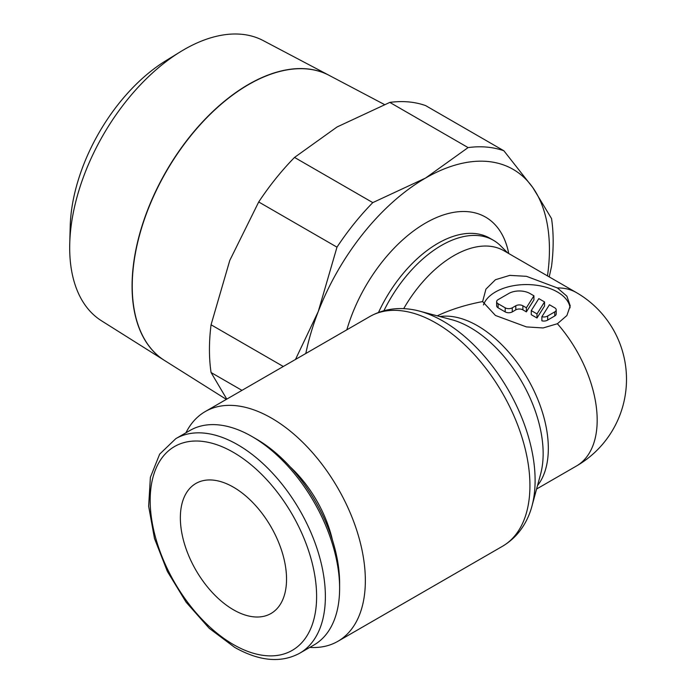 <?xml version="1.0" encoding="UTF-8"?>
<svg xmlns="http://www.w3.org/2000/svg" width="694" height="694" viewBox="0 0 694 694"><rect width="100%" height="100%" fill="white"/><g stroke="black" fill="none" stroke-linecap="round" stroke-linejoin="round"><path stroke-width="1.04" d="M309.758 647.415A132.649 76.583 -120 0 0 337.874 641.317A132.649 76.583 -120 0 0 365.348 580.592A132.649 76.583 -120 0 0 307.442 447.11A132.649 76.583 -120 0 0 205.224 411.568A132.649 76.583 -120 0 0 185.923 432.813M369.807 316.551A132.649 76.583 -120 0 1 436.136 323.118A132.649 76.583 -120 0 1 529.93 485.574A132.649 76.583 -120 0 1 502.456 546.299C514.558 539.099 523.432 528.594 529.062 514.766A129.96 75.039 -120 0 0 531.934 506.204A129.96 75.039 -120 0 0 535.109 480.395A129.96 75.039 -120 0 0 443.214 321.218A129.96 75.039 -120 0 0 419.271 311.059A129.96 75.039 -120 0 0 410.423 309.272C395.632 307.234 382.09 309.663 369.807 316.551L205.224 411.568M531.934 506.204L540.643 473.985A102.79 59.346 -120 0 0 543.15 453.564A102.79 59.346 -120 0 0 470.463 327.672A102.79 59.346 -120 0 0 451.534 319.639L419.271 311.059M252.026 436.543L256.398 439.076A117.694 67.951 -120 0 1 339.618 583.212L339.618 588.278A123.888 71.525 -120 0 0 252.026 436.543A123.888 71.525 -120 0 0 190.078 430.41L175.834 438.634L159.663 454.136L150.381 477.333L148.646 506.23L154.484 538.483L167.358 571.414L186.139 602.236L209.224 628.304L234.676 647.381C259.426 661.304 281.105 663.247 299.721 653.21A123.888 71.525 -120 0 0 325.373 596.502A123.888 71.525 -120 0 0 237.773 444.767A123.888 71.525 -120 0 0 175.834 438.634M290.231 466.897A90.099 52.015 60 0 1 332.435 540.01M508.745 253.527A120.062 69.322 120 0 0 425.552 223.06A120.062 69.322 120 0 0 346.835 329.815M507.748 252.954L500.764 245.954A103.918 59.996 120 0 0 493.399 240.28A103.918 59.996 120 0 0 383.903 310.73M557.395 287.949L566.885 296.164L570.225 305.846L566.885 315.527L557.395 323.734L543.09 327.958L526.434 326.909L495.438 315.466L482.625 301.586L485.921 289.129L495.455 279.717L509.769 275.379L526.434 276.316L557.377 287.941A100.11 57.802 120 0 1 576.445 292.616L503.887 250.725A100.11 57.802 120 0 0 403.691 308.657M226.782 399.128L211.063 372.522A187.71 108.377 -60 0 1 209.441 349.585A187.71 108.377 -60 0 1 211.063 324.783L229.783 260.423L258.715 201.971A187.71 108.377 -60 0 1 294.525 157.425L337.067 126.967L389.82 102.4A187.71 108.377 -60 0 1 425.63 105.601L503.896 150.789A187.71 108.377 120 0 0 468.094 147.588L425.552 178.054A175.192 101.15 -60 0 1 532.836 187.632A175.192 101.15 -60 0 1 549.431 249.571A175.192 101.15 -60 0 1 547.488 275.9M211.063 372.522L241.963 390.358M549.223 276.906L551.548 266.322A187.71 108.377 120 0 0 553.17 241.512A187.71 108.377 120 0 0 551.548 218.584L532.836 187.632L503.896 150.789M328.973 75.273L263.182 40.573A161.797 93.412 120 0 0 180.457 51.746A161.797 93.412 120 0 0 69.747 243.516A161.797 93.412 120 0 0 69.686 247.741A161.797 93.412 120 0 0 101.428 320.741L164.374 360.368A164.643 95.052 -60 0 1 132.068 286.084A164.643 95.052 -60 0 1 202.752 121.658A164.643 95.052 -60 0 1 328.973 75.273A164.643 95.052 -60 0 1 329.06 75.325M384.389 104.499L329.147 75.368A164.652 95.061 120 0 0 202.926 121.754A164.652 95.061 120 0 0 132.242 286.188A164.652 95.061 120 0 0 164.547 360.481L226.339 399.38M233.444 487.179A75.082 43.349 60 0 1 282.501 553.344A75.082 43.349 60 0 1 270.99 613.505A75.082 43.349 60 0 1 233.444 609.783A75.082 43.349 60 0 1 184.396 543.628A75.082 43.349 60 0 1 195.908 483.458A75.082 43.349 60 0 1 233.444 487.179M482.625 301.586L482.625 301.578C465.978 304.727 450.84 309.481 437.203 315.831M483.458 304.952A43.8 25.288 180 0 1 513.69 285.659A43.8 25.288 180 0 1 557.395 291.974A43.8 25.288 180 0 1 570.086 307.85M554.74 307.815A5.005 2.889 180 0 1 556.206 309.854A5.005 2.889 180 0 1 554.74 311.901L547.661 315.987A5.005 2.889 180 0 1 541.875 316.733L549.431 304.744L554.74 307.815M556.206 309.854L556.206 313.94A5.005 2.889 180 0 1 554.74 315.987L547.661 320.073L547.661 315.987M533.929 295.8L533.929 299.886L526.373 311.866L522.886 309.854A5.005 2.889 0 0 0 515.807 309.854L512.267 311.901A5.005 2.889 180 0 1 505.189 311.901L498.11 307.815A5.005 2.889 180 0 1 496.644 305.768L496.644 301.682A5.005 2.889 180 0 1 498.11 299.635L508.728 293.51A15.016 8.666 180 0 1 529.964 293.51L533.929 295.8L526.373 307.78L522.886 305.768A5.005 2.889 0 0 0 515.807 305.768L512.267 307.815A5.005 2.889 180 0 1 505.189 307.815L498.11 303.72A5.005 2.889 180 0 1 496.644 301.682M526.373 311.866L526.373 307.78M536.991 313.914L531.257 310.6L538.813 298.62L544.547 301.925L536.991 313.914L536.991 317.999L531.257 314.686L531.257 310.6M536.991 317.999L544.547 306.011L544.547 301.925M547.661 320.073A5.005 2.889 180 0 1 541.875 320.819L541.875 316.733M180.457 51.746L165.805 60.751A139.702 80.66 120 0 0 70.207 226.322L69.747 243.516M305.82 353.489A175.192 101.15 -60 0 1 318.268 311.511A175.192 101.15 -60 0 1 425.552 178.054L372.791 202.613A187.71 108.377 120 0 0 336.98 247.159L318.268 311.511L295.479 359.457M283.308 366.493L211.063 324.783M258.715 201.971L336.98 247.159M372.791 202.613L294.525 157.425M389.82 102.4L468.094 147.588M299.721 653.21L313.966 644.986A123.888 71.525 -120 0 0 339.618 588.278M537.512 485.574A100.11 57.802 -120 0 0 548.329 448.385A100.11 57.802 -120 0 0 477.541 325.772A100.11 57.802 -120 0 0 439.927 316.551M233.392 452.358A117.694 67.951 -120 0 0 150.173 500.409A117.694 67.951 -120 0 0 233.392 644.544A117.694 67.951 -120 0 0 316.611 596.502A117.694 67.951 -120 0 0 233.392 452.358M493.399 240.28L489.825 238.216A103.918 59.996 120 0 0 437.871 243.36A103.918 59.996 120 0 0 378.516 312.447M536.575 489.027L576.445 466.012A100.11 57.802 -120 0 0 597.178 420.182A100.11 57.802 -120 0 0 557.395 323.734M554.74 315.987L554.74 311.901M505.189 311.901L505.189 307.815M512.267 311.901L512.267 307.815M522.886 309.854L522.886 305.768M515.807 309.854L515.807 305.768M498.11 307.815L498.11 303.72M576.445 466.012A100.11 100.11 0 0 0 576.471 292.634M502.456 546.299L337.874 641.317"/></g></svg>

